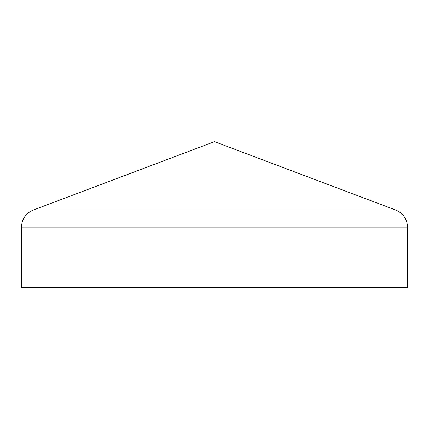 <?xml version="1.0" encoding="UTF-8"?>
<svg xmlns="http://www.w3.org/2000/svg" width="429" height="429" viewBox="0 0 429 429"><rect width="100%" height="100%" fill="white"/><g stroke="black" fill="none" stroke-linecap="round" stroke-linejoin="round"><path stroke-width="0.64" d="M21.45 227.091L21.45 287.35L407.55 287.35L407.55 227.091C407.121 218.994 403.196 213.315 395.774 210.054L214.5 141.65L33.226 210.054C25.804 213.315 21.879 218.994 21.45 227.091L407.55 227.091M214.243 141.699L214.757 141.699M33.226 210.054L395.774 210.054"/></g></svg>
